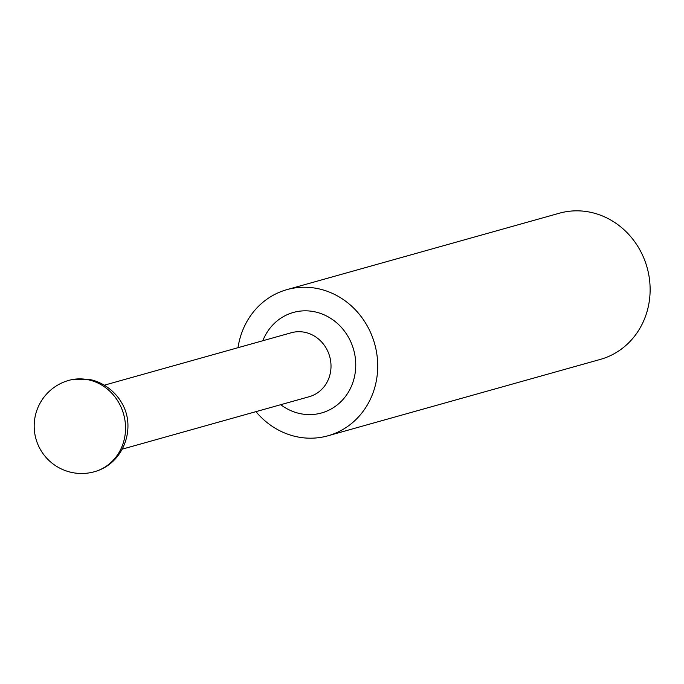 <?xml version="1.0" encoding="UTF-8"?>
<svg xmlns="http://www.w3.org/2000/svg" width="684" height="684" viewBox="0 0 684 684"><rect width="100%" height="100%" fill="white"/><g stroke="black" fill="none" stroke-linecap="round" stroke-linejoin="round"><path stroke-width="1.03" d="M88.45 379.808A47.444 43.639 -105.7 0 0 71.897 379.637A47.444 43.639 -105.7 0 0 68.81 380.372A47.444 47.444 0 0 0 71.623 472.43A47.444 47.444 0 0 0 94.435 471.729A47.444 43.639 -105.7 0 0 97.453 470.754A47.444 43.639 -105.7 0 0 125.3 423.088A47.444 43.639 -105.7 0 0 88.45 379.808M104.336 385.186L291.298 332.749A33.208 30.549 74.3 0 1 305.047 332.356A33.208 30.549 74.3 0 1 330.936 363.854A33.208 30.549 74.3 0 1 309.236 396.703L122.274 449.14M280.748 404.689A52.189 48 -105.7 0 0 352.474 383.596A52.189 48 -105.7 0 0 314.948 311.853A52.189 48 -105.7 0 0 262.81 340.743M255.953 411.648A75.907 69.819 -105.7 0 0 296.505 436.7A75.907 69.819 -105.7 0 0 327.935 435.802A75.907 69.819 -105.7 0 0 374.661 343.864A75.907 69.819 -105.7 0 0 286.938 289.631A75.907 69.819 -105.7 0 0 238.015 347.694M327.935 435.802L600.347 359.399A75.907 69.819 -105.7 0 0 647.073 267.453A75.907 69.819 -105.7 0 0 559.35 213.22L286.938 289.631M71.897 379.637L88.826 379.475C96.264 380.116 112.364 386.905 121.359 402.286C136.338 426.277 124.727 461.341 97.453 470.754"/></g></svg>
